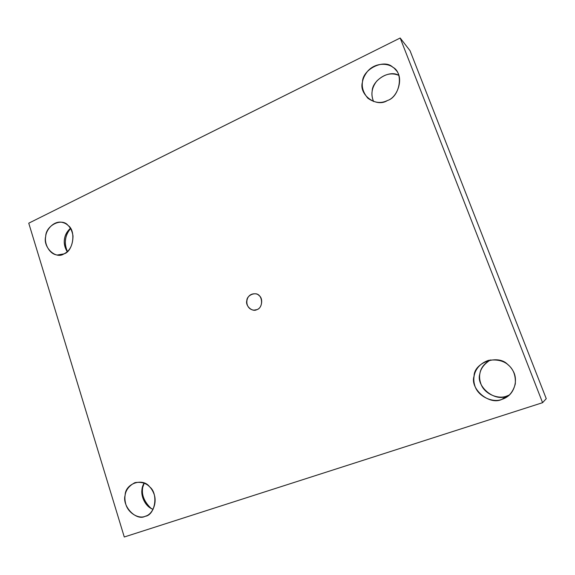 <?xml version="1.0" encoding="UTF-8"?>
<svg xmlns="http://www.w3.org/2000/svg" width="575" height="575" viewBox="0 0 575 575"><rect width="100%" height="100%" fill="white"/><g stroke="black" fill="none" stroke-linecap="round" stroke-linejoin="round"><path stroke-width="0.86" d="M506.64 396.103L509.313 395.003L506.64 396.103C498.82 399.46 484.682 394.515 480.973 384.071C477.466 374.239 480.614 366.196 490.418 359.943C484.107 363.587 480.592 368.208 479.866 373.815C475.503 386.041 494.78 402.299 506.64 396.103L501.918 399.345L506.417 397.232C514.603 392.754 518.312 379.263 512.907 370.667C508.092 362.214 499.977 358.771 488.57 360.345C476.179 364.528 471.838 375.41 474.662 385.128C477.566 396.736 493.264 403.168 501.918 399.345L506.64 396.103M398.748 75.332C389.095 69.388 372.226 80.615 372.183 91.022C371.558 94.35 372.025 97.858 373.599 101.545C370.623 94.429 371.694 87.601 376.805 81.046C383.848 74.175 391.158 72.27 398.748 75.332M387.435 100.51C397.878 97.398 404.254 77.409 395.456 69.654C390.633 63.042 376.467 61.568 367.928 70.897C360.381 80.097 360.353 89.204 367.849 98.21C374.519 102.939 381.045 103.708 387.435 100.51C376.33 108.021 358.369 94.508 362.48 82.031C362.394 69.273 384.316 58.391 392.804 67.246C403.988 72.5 400.027 96.895 387.435 100.51M67.433 251.519C63.854 243.139 64.903 235.477 70.574 228.527C67.713 231.977 66.06 235.563 65.608 239.286C64.932 243.139 65.543 247.214 67.433 251.519M70.423 228.282C66.93 231.524 64.953 235.146 64.486 239.157C63.753 243.275 64.666 247.458 67.225 251.706C62.402 243.009 63.466 235.204 70.423 228.282M63.933 253.891C69.841 251.038 72.867 245.065 73.018 235.966C71.659 228.131 67.972 223.589 61.971 222.331C54.187 220.548 46.144 229.303 45.698 236.519C44.102 243.613 49.4 254.387 57.306 255.005L63.933 253.891C55.725 259.72 42.586 246.984 45.705 236.44C45.748 225.4 61.971 217.35 68.13 225.508C76.302 230.719 73.219 251.512 63.933 253.891M151.053 508.372C143.47 500.997 140.846 493.264 143.197 485.178L142.701 487.499C141.428 495.089 144.21 502.047 151.053 508.372M144.232 483.093L142.09 489.181C140.501 495.65 145.166 506.863 153.123 509.306C142.305 505.195 139.107 490.144 144.232 483.093M145.13 516.321L145.921 516.034C152.425 514.179 157.622 502.629 153.841 493.566C150.37 484.905 144.073 481.253 134.967 482.619C126.486 487.126 123.359 494.062 125.594 503.434C127.837 513.338 138.963 519.139 145.13 516.321C136.153 521.309 121.742 505.942 125.134 495.226C125.149 483.546 142.88 477.329 149.651 486.853C158.614 493.544 155.293 515.128 145.13 516.321M256.867 309.63C264.169 307.366 262.488 293.221 254.919 293.789C244.706 293.343 243.965 309.242 253.927 310.148L256.867 309.63C252.411 312.419 245.13 305.878 246.812 300.653C246.812 295.126 255.702 291.424 259.073 295.593C263.53 298.332 261.92 308.574 256.867 309.63M28.75 223.186L400.178 38.008L410.025 50.679L400.178 38.008L28.75 223.186L124.279 536.992L28.75 223.186M124.279 536.992L542.584 402.687L400.178 38.008L542.584 402.687L546.25 398.676L410.025 50.679L546.25 398.676L542.584 402.687L124.279 536.992M501.918 399.345C489.569 405.785 469.545 388.815 474.08 376.086C473.944 362.458 498.302 353.927 507.783 364.579C513.346 368.913 515.847 375.374 515.286 383.971C512.986 392.229 508.53 397.354 501.918 399.345"/></g></svg>
